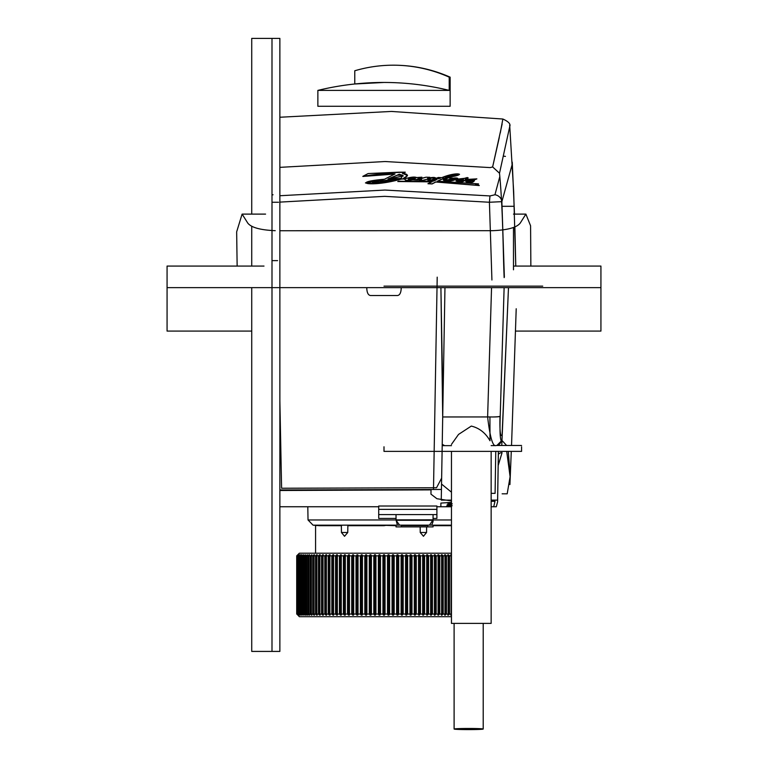 <?xml version="1.0" encoding="UTF-8"?>
<svg xmlns="http://www.w3.org/2000/svg" width="768" height="768" viewBox="0 0 768 768"><rect width="100%" height="100%" fill="white"/><g stroke="black" fill="none" stroke-linecap="round" stroke-linejoin="round"><path stroke-width="1.15" d="M515.808 331.085L600.931 331.085L600.931 287.635L167.069 287.635L167.069 266.074L264 266.074M513.485 266.074L600.931 266.074L600.931 287.635M167.069 287.635L167.069 331.085L251.731 331.085M279.869 38.4L279.869 651.418L271.997 651.418L271.997 38.4L279.869 38.4M251.731 287.635L251.731 651.418L271.997 651.418M271.997 38.4L251.731 38.4L251.731 214.109M451.459 500.122L441.254 500.122L451.459 500.122L441.254 500.122L444.96 287.635L441.437 489.466L444.96 287.635L441.437 489.466L279.869 489.955M506.717 451.373L510.106 476.669L507.187 493.814L502.128 493.814M497.654 498.73L498.403 451.373L497.606 500.122L491.146 500.122M501.763 445.488L508.483 287.635L502.08 435.35M495.014 501.302L491.146 501.302L495.014 501.302L493.699 506.746L491.146 506.746L496.301 506.746L497.606 501.85L498.374 451.373L497.606 500.122M433.066 518.429L436.906 518.429L436.906 509.366L378.71 509.366L378.71 518.429L396.029 518.429M378.71 509.366L378.71 506.026L436.906 506.026L436.906 509.366M451.459 444.394L458.525 434.429L471.302 426.086C479.29 428.016 485.53 432.902 490.003 440.765C485.53 432.902 479.29 428.016 471.302 426.086L458.525 434.429L451.459 444.394L458.525 434.429L471.302 426.086C479.29 428.016 485.53 432.902 490.003 440.765L489.926 416.938A10.579 1.008 1.8 0 0 499.987 416.342C499.709 428.294 500.122 434.669 501.216 435.446L502.08 435.322M451.459 451.373L451.459 623.395L451.459 451.373L451.459 623.395L491.146 623.395L491.146 451.373M499.258 137.635L492.634 166.925L490.214 167.597L385.046 161.53L279.869 167.357L385.046 161.53L490.214 167.597L492.634 166.925L499.507 173.232L509.789 126.336C510.758 123.965 508.445 121.526 502.858 119.021L500.285 132.941M504.154 277.613C503.05 253.44 503.117 210.768 499.507 173.232M354.768 83.99A279.533 276.816 -90 0 1 383.712 82.454A279.533 276.816 -90 0 1 449.213 90.394L317.866 90.394L317.866 106.272L450.134 106.272L450.134 90.394L449.213 90.394L449.213 77.165A138.941 137.587 -90 0 0 393.331 65.194A138.941 137.587 -90 0 0 354.768 70.762L354.768 83.99L384 82.454M449.213 77.165L450.134 77.165C432.163 69.235 413.357 65.242 393.715 65.194L393.523 65.194M498.432 454.301A4.762 4.704 -166.4 0 1 502.07 452.65L498.24 465.341M452.198 505.738L446.688 506.112L452.198 505.738M447.466 503.117L452.246 503.837L447.466 503.117M451.814 503.846L449.366 503.808L447.158 505.123L451.459 505.738L447.408 505.478L447.974 505.296L447.158 504.701L451.814 503.846M450.47 505.517L449.414 505.517L450.47 505.517M448.954 505.382L449.981 505.43L448.954 505.382M448.694 505.296L449.52 504.71L448.512 504.653L450.47 504.163L450.47 505.296L448.406 505.162L449.52 505.094L448.512 504.653L449.674 504.144L450.47 504.163L450.47 505.296L448.694 505.296M449.491 504L451.392 503.933L449.491 504M451.2 504.144L451.814 504.096L451.2 504.144L451.459 505.69L451.2 504.144M446.17 506.602L451.459 506.602L446.17 506.602M447.754 506.64L451.459 506.64L447.754 506.64M430.954 494.141L436.934 498.73L451.459 500.947L436.915 498.73L430.954 494.141L431.021 489.878L279.869 490.493L431.021 489.878L430.954 494.141M440.88 503.088L451.459 502.358L440.88 503.088L440.88 506.746L440.88 503.088M498.624 445.488L501.917 440.41L508.483 287.635L501.763 445.411L508.483 287.635L501.917 440.41L506.621 445.488M495.763 451.373L495.091 493.344L491.146 493.344M508.301 451.373L510.23 476.698M441.562 482.17L441.533 484.061L451.459 492.192M279.869 400.925L281.597 488.246L436.541 487.747L441.638 478.109L442.934 403.69L440.909 287.635L442.704 416.976L489.926 416.938M307.805 506.746L308.026 519.965L313.066 525.168L308.026 519.965L307.805 506.746M450.826 525.168L433.066 525.168L433.066 526.886L396.029 526.886L396.029 525.149L313.066 525.168L319.363 525.696L320.198 525.168M396.029 525.696L382.166 525.254M313.066 525.168L316.186 525.168M441.83 467.107L441.533 484.061M401.194 287.635L401.194 288.691C400.934 292.934 399.706 295.21 397.488 295.526L370.512 295.526C368.294 295.21 367.056 292.925 366.806 288.691L366.806 287.635M502.099 206.304L513.485 206.304L502.099 206.304M513.485 227.501L513.485 269.798L513.485 227.501M437.203 277.152L433.498 489.408L437.203 277.152M471.302 623.395L491.146 623.395L471.302 623.395M271.997 260.621L277.594 260.621M396.029 514.608L396.048 520.291L399.619 525.149M433.066 514.608L433.066 521.597L431.693 525.149M429.466 525.149L433.066 519.83L396.029 519.859L397.392 525.149M396.029 525.149L433.066 525.149M348.787 525.168L347.866 525.696L347.76 532.493L344.544 536.275L341.453 532.493L341.366 525.696L342.269 525.168M426.547 532.493L423.456 536.275L420.24 532.493L426.547 532.493L426.624 526.886M347.866 525.696L384 525.696L385.997 525.168M385.507 525.398L384.758 525.619M420.154 526.886L420.24 532.493M321.571 525.168L319.363 525.696L341.366 525.696M447.802 525.168L448.637 525.696L446.429 525.168M451.459 525.696L433.066 525.696M316.243 525.61L317.174 525.168M315.581 553.21L315.581 525.696M451.459 616.694L299.347 616.694L297.85 615.062M451.459 614.976L450.73 615.11L451.171 614.054L449.587 614.054L448.397 615.11L447.782 615.11L448.157 614.054L446.477 614.054L444.662 615.11L444.97 614.054L443.203 614.054L441.37 615.11L441.619 614.054L439.766 614.054L437.914 615.11L438.106 614.054L436.176 614.054L434.323 615.11L434.448 614.054L432.442 614.054L430.589 615.11L430.646 614.054L428.573 614.054L426.72 615.11L426.72 614.054L424.579 614.054L422.746 615.11L422.678 614.054L420.48 614.054L418.656 615.11L418.531 614.054L416.275 614.054L414.48 615.11L414.288 614.054L411.984 614.054L410.218 615.11L409.958 614.054L407.626 614.054L405.878 615.11L405.562 614.054L403.19 614.054L401.482 615.11L401.107 614.054L398.707 614.054L397.939 615.11L397.037 615.11L396.605 614.054L394.186 614.054L393.475 615.11L392.563 615.11L392.064 614.054L389.635 614.054L388.973 615.11L388.051 615.11L387.504 614.054L385.066 614.054L384.461 615.11L383.539 615.11L382.934 614.054L380.496 614.054L379.949 615.11L379.027 615.11L378.365 614.054L375.936 614.054L375.437 615.11L374.525 615.11L373.814 614.054L371.395 614.054L370.963 615.11L370.061 615.11L369.293 614.054L366.893 614.054L366.518 615.11L365.626 615.11L364.81 614.054L362.438 614.054L362.122 615.11L361.238 615.11L360.374 614.054L358.042 614.054L357.782 615.11L356.918 615.11L356.016 614.054L353.712 614.054L353.52 615.11L352.666 615.11L351.725 614.054L349.469 614.054L349.344 615.11L348.499 615.11L347.52 614.054L345.322 614.054L345.254 615.11L344.438 615.11L343.421 614.054L341.28 614.054L341.28 615.11L340.483 615.11L339.427 614.054L337.354 614.054L337.411 615.11L336.643 615.11L335.558 614.054L333.552 614.054L333.677 615.11L332.938 615.11L331.824 614.054L329.894 614.054L330.086 615.11L329.366 615.11L328.234 614.054L326.381 614.054L326.63 615.11L325.949 615.11L324.797 614.054L323.03 614.054L323.338 615.11L322.694 615.11L321.523 614.054L319.843 614.054L320.218 615.11L319.603 615.11L318.413 614.054L316.829 614.054L317.27 615.11L316.685 615.11L315.485 614.054L314.006 614.054L314.496 615.11L313.958 615.11L312.749 614.054L311.366 614.054L311.923 615.11L311.424 615.11L310.205 614.054L308.938 614.054L309.082 615.11L306.701 614.054L306.95 615.11L304.685 614.054L305.03 615.11L302.89 614.054L303.322 615.11L301.306 614.054L301.834 615.11L299.952 614.054L300.576 615.11L298.838 614.054L299.549 615.11L297.946 614.054L298.752 615.11L297.293 614.054L298.186 615.11L296.88 614.054L297.85 615.11M451.459 554.928L451.315 615.11L450.73 615.11M450.73 554.794L451.315 554.794L450.73 554.794L451.171 555.85L449.587 555.85L448.397 554.794L448.397 615.11L447.782 615.11M447.782 554.794L448.397 554.794L447.782 554.794L448.157 555.85L446.477 555.85L445.306 554.794L445.306 615.11L444.662 615.11M444.662 554.794L445.306 554.794L444.662 554.794L444.97 555.85L443.203 555.85L442.051 554.794L442.051 615.11L441.37 615.11M441.37 554.794L442.051 554.794L441.37 554.794L441.619 555.85L439.766 555.85L438.634 554.794L438.634 615.11L437.914 615.11M437.914 554.794L438.634 554.794L437.914 554.794L438.106 555.85L436.176 555.85L435.062 554.794L435.062 615.11L434.323 615.11M434.323 554.794L435.062 554.794L434.323 554.794L434.448 555.85L432.442 555.85L431.357 554.794L431.357 615.11L430.589 615.11M337.411 615.11L336.643 615.11L336.643 554.794L335.558 555.85L335.558 614.054M333.677 615.11L332.938 615.11L332.938 554.794L331.824 555.85L331.824 614.054M330.086 615.11L329.366 615.11L329.366 554.794L328.234 555.85L328.234 614.054M326.63 615.11L325.949 615.11L325.949 554.794L324.797 555.85L324.797 614.054M323.338 615.11L322.694 615.11L322.694 554.794L321.523 555.85L321.523 614.054M320.218 615.11L319.603 615.11L319.603 554.794L318.413 555.85L318.413 614.054M317.27 615.11L316.685 615.11L316.685 554.794L315.485 555.85L315.485 614.054M314.496 615.11L313.958 615.11L313.958 554.794L312.749 555.85L312.749 614.054M311.923 615.11L311.424 614.15M309.542 615.11L309.082 614.314M307.363 615.11L306.95 614.448M305.405 615.11L305.03 614.554M309.082 555.59L309.082 554.794L307.872 555.85L309.542 554.794L308.938 555.85L308.938 614.054M307.872 614.054L307.872 555.85L306.701 555.85L307.363 554.794L305.741 555.85L304.685 555.85L305.405 554.794L303.821 555.85L302.89 555.85L303.648 554.794L301.306 555.85L301.834 554.794L300.653 555.85L300.653 614.054M451.459 553.21L299.347 553.21L296.707 555.85L296.707 614.054M449.587 555.85L449.587 614.054M451.171 555.85L451.171 614.054M446.477 555.85L446.477 614.054M448.157 555.85L448.157 614.054M443.203 555.85L443.203 614.054M444.97 555.85L444.97 614.054M439.766 555.85L439.766 614.054M441.619 555.85L441.619 614.054M436.176 555.85L436.176 614.054M438.106 555.85L438.106 614.054M432.442 555.85L432.442 614.054M434.448 555.85L434.448 614.054M430.589 554.794L431.357 554.794L430.589 554.794L430.646 555.85L428.573 555.85L428.573 614.054M430.646 555.85L430.646 614.054M428.573 555.85L427.517 554.794L426.72 554.794L426.72 555.85L424.579 555.85L424.579 614.054M426.72 555.85L426.72 614.054M424.579 555.85L423.562 554.794L422.746 554.794L422.678 555.85L420.48 555.85L420.48 614.054M422.678 555.85L422.678 614.054M420.48 555.85L419.501 554.794L418.656 554.794L418.531 555.85L416.275 555.85L416.275 614.054M418.531 555.85L418.531 614.054M416.275 555.85L415.334 554.794L414.48 554.794L414.288 555.85L411.984 555.85L411.984 614.054M414.288 555.85L414.288 614.054M411.984 555.85L411.082 554.794L410.218 554.794L409.958 555.85L407.626 555.85L407.626 614.054M409.958 555.85L409.958 614.054M407.626 555.85L406.762 554.794L405.878 554.794L405.562 555.85L403.19 555.85L403.19 614.054M405.562 555.85L405.562 614.054M403.19 555.85L402.374 554.794L401.482 554.794L401.107 555.85L398.707 555.85L398.707 614.054M401.107 555.85L401.107 614.054M398.707 555.85L397.939 554.794L397.037 554.794L396.605 555.85L394.186 555.85L394.186 614.054M396.605 555.85L396.605 614.054M394.186 555.85L393.475 554.794L392.563 554.794L392.064 555.85L389.635 555.85L389.635 614.054M392.064 555.85L392.064 614.054M389.635 555.85L388.973 554.794L388.051 554.794L387.504 555.85L385.066 555.85L385.066 614.054M387.504 555.85L387.504 614.054M385.066 555.85L384.461 554.794L383.539 554.794L382.934 555.85L380.496 555.85L380.496 614.054M382.934 555.85L382.934 614.054M380.496 555.85L379.949 554.794L379.027 554.794L378.365 555.85L375.936 555.85L375.936 614.054M378.365 555.85L378.365 614.054M375.936 555.85L375.437 554.794L374.525 554.794L373.814 555.85L371.395 555.85L371.395 614.054M373.814 555.85L373.814 614.054M371.395 555.85L370.963 554.794L370.061 554.794L369.293 555.85L366.893 555.85L366.893 614.054M369.293 555.85L369.293 614.054M366.893 555.85L366.518 554.794L364.81 555.85L362.438 555.85L362.438 614.054M364.81 555.85L364.81 614.054M362.438 555.85L362.122 554.794L360.374 555.85L358.042 555.85L358.042 614.054M360.374 555.85L360.374 614.054M358.042 555.85L357.782 554.794L356.016 555.85L353.712 555.85L353.712 614.054M356.016 555.85L356.016 614.054M353.712 555.85L353.52 554.794L351.725 555.85L349.469 555.85L349.469 614.054M351.725 555.85L351.725 614.054M349.469 555.85L349.344 554.794L347.52 555.85L345.322 555.85L345.322 614.054M347.52 555.85L347.52 614.054M345.322 555.85L345.254 554.794L343.421 555.85L341.28 555.85L341.28 614.054M343.421 555.85L343.421 614.054M341.28 555.85L341.28 554.794L339.427 555.85L337.354 555.85L337.354 614.054M339.427 555.85L339.427 614.054M335.558 555.85L333.552 555.85L333.552 614.054M331.824 555.85L329.894 555.85L329.894 614.054M328.234 555.85L326.381 555.85L326.381 614.054M324.797 555.85L323.03 555.85L323.03 614.054M321.523 555.85L319.843 555.85L319.843 614.054M318.413 555.85L316.829 555.85L316.829 614.054M315.485 555.85L314.006 555.85L314.006 614.054M312.749 555.85L311.366 555.85L311.366 614.054M311.366 555.85L311.923 554.794L310.205 555.85L310.205 614.054M310.205 555.85L308.938 555.85M306.701 555.85L306.701 614.054M304.685 555.85L304.685 614.054M305.741 555.85L305.741 614.054M302.89 555.85L302.89 614.054M303.821 555.85L303.821 614.054M301.306 555.85L301.306 614.054M302.122 555.85L302.122 614.054M300.653 555.85L299.952 555.85L299.952 614.054M299.952 555.85L300.816 554.794L298.838 555.85L298.838 614.054M299.405 555.85L299.405 614.054M298.838 555.85L299.741 554.794L297.946 555.85L297.946 614.054M298.397 555.85L298.397 614.054M297.946 555.85L298.896 554.794L297.293 555.85L297.293 614.054M297.61 555.85L297.61 614.054M297.293 555.85L298.282 554.794L296.88 555.85L296.88 614.054M297.072 555.85L297.072 614.054M296.88 555.85L297.898 554.794L296.774 555.85L296.774 614.054M305.405 554.794L305.03 555.35M307.363 554.794L306.95 555.456M311.923 554.794L311.424 555.754M314.496 554.794L313.958 554.794L314.496 554.794L314.006 555.85M317.27 554.794L316.685 554.794L317.27 554.794L316.829 555.85M320.218 554.794L319.603 554.794L320.218 554.794L319.843 555.85M323.338 554.794L322.694 554.794L323.338 554.794L323.03 555.85M326.63 554.794L325.949 554.794L326.63 554.794L326.381 555.85M330.086 554.794L329.366 554.794L330.086 554.794L329.894 555.85M333.677 554.794L332.938 554.794L333.677 554.794L333.552 555.85M337.411 554.794L336.643 554.794L337.411 554.794L337.354 555.85M278.582 202.253L271.997 202.253M499.834 176.496L494.947 194.765L489.974 195.936L384.941 190.051L279.898 195.734M512.342 163.872L501.869 201.658L504.365 277.094M501.869 201.658L489.418 202.253L384.653 196.349L279.869 202.109M489.974 195.936L489.418 202.253L491.923 279.994M492.634 166.925L502.118 124.07M530.861 266.074L530.582 225.792L525.888 214.109L520.176 223.171C516.614 227.578 507.475 230.083 492.768 230.678L279.869 230.746M275.232 230.678C260.506 230.074 251.366 227.568 247.824 223.171L242.112 214.109L236.659 231.869L237.139 266.074M401.894 179.021L405.254 179.021C404.448 180.614 406.973 180.893 412.838 179.856C417.466 180.211 420.365 180.048 421.526 179.366C420.365 180.048 417.466 180.211 412.838 179.856C406.973 180.893 404.448 180.614 405.254 179.021L401.894 179.021L377.155 183.59L365.453 182.938L377.29 183.571L401.894 178.915L405.264 178.925C404.458 180.538 406.982 180.816 412.838 179.75L421.536 179.27L419.501 180.23L422.87 180.298L431.184 178.253C431.77 177.773 421.862 181.872 436.57 179.693L433.526 181.094L397.747 181.536L432.058 181.757L427.987 183.648L432.125 183.83L435.773 181.901L479.251 185.443L475.507 184.301L478.512 183.869L437.453 181.152L443.837 178.224L447.35 178.33C437.376 179.962 448.714 182.851 455.549 179.51L463.488 179.098L463.411 179.635C447.562 179.51 462.518 184.493 465.091 179.952L473.03 179.789L472.954 180.298C456.029 180.326 474.816 185.606 474.269 179.818L465.235 179.539L465.379 178.838C468.739 177.178 468.106 177.139 463.488 178.694L456.538 179.232C461.395 177.6 449.971 177.485 454.013 179.29C445.594 180.778 445.248 180.442 452.957 178.272L445.45 177.523C469.238 175.046 458.506 170.65 441.744 177.658L438.221 177.475L436.819 178.109L440.333 178.243C434.467 179.683 431.77 180.125 432.25 179.549C433.555 179.731 439.872 175.766 427.632 178.262L429.878 177.302L426.086 177.197C415.056 180.48 413.654 180.47 421.882 177.187L416.832 177.61C414.893 176.688 411.341 176.966 406.166 178.464L403.296 178.426C408.97 175.891 408.672 174.163 402.384 173.242L405.264 172.176L398.813 172.186L368.141 173.549L362.832 176.352C375.456 174.173 386.179 173.376 395.021 173.942L384.49 179.242C349.152 182.17 370.176 188.045 401.894 178.915L377.29 183.475L365.453 182.88L384.49 179.242L395.021 173.942L362.832 176.352L368.141 173.549L405.264 172.176L402.384 173.242L407.51 175.613L403.296 178.426L421.882 177.187L416.515 179.53L426.086 177.197L429.878 177.302L427.632 178.262L435.811 177.878L431.942 179.741L440.333 178.243L436.819 178.109L438.221 177.475L441.744 177.658L453.302 174.259L459.523 174.259L445.45 177.523L452.89 178.109L447.187 180.144L454.013 179.29L452.986 178.694L457.661 178.608L456.538 179.232L468.202 177.907L465.379 178.838L465.235 179.539L476.861 178.858L474.269 179.818L474.374 180.787L465.725 181.555L474.365 180.893L465.734 181.459L473.03 179.789L456.01 180.864L463.411 179.635L463.488 179.098L443.29 179.942L447.35 178.33L443.837 178.224L437.453 181.152L478.512 183.869L475.507 184.301L479.251 185.443L435.773 181.901L432.125 183.83L427.987 183.648L432.058 181.757L397.747 181.536L433.526 181.094L436.57 179.693L427.882 179.962L431.309 178.186L422.87 180.298L419.501 180.23L421.536 179.27C420.365 179.952 417.466 180.115 412.838 179.75C406.973 180.787 404.448 180.509 405.264 178.925L401.894 178.915M419.491 180.326L422.87 180.394L431.232 178.234L422.87 180.394L419.501 180.23M436.291 179.818L427.872 180.058L436.291 179.818M397.747 181.536L432.048 181.853L398.458 181.21M432.115 183.936A931.142 883.594 180 0 0 427.978 183.744L427.997 183.744M427.987 183.648L427.978 183.744A931.142 883.594 0 0 1 432.125 183.936L435.763 182.006L479.232 185.549L435.763 182.006L433.402 183.245M478.502 183.974L475.498 184.406L478.512 183.869M437.453 181.258L443.827 178.33L447.341 178.435L443.827 178.33L440.448 179.856M455.539 179.606L443.28 180.038L455.549 179.51M465.082 180.432L456 180.97L465.082 180.432M473.011 179.885L465.082 180.058L473.011 179.885L472.944 180.403L473.011 179.885M476.851 178.906L474.288 179.914L476.851 178.906M465.37 178.934L468.192 178.003L465.37 178.934L465.226 179.645L465.379 178.838L465.235 179.539M453.888 179.366L452.986 178.742L453.888 179.366M457.651 178.656L456.739 179.251L457.651 178.656M452.947 178.368L447.197 180.182L452.89 178.109M445.44 177.629L459.514 174.365L445.45 177.523M436.819 178.205L440.323 178.339L436.819 178.109M429.869 177.408L427.622 178.358L429.878 177.302M421.882 177.283L416.563 179.578L421.882 177.187M407.501 175.661L403.536 178.426L407.501 175.661M405.254 172.282L402.384 173.347L405.264 172.176M362.842 176.448L395.011 174.038L362.832 176.352M375.658 181.037L372.374 182.218L384.72 182.026L398.381 179.05L380.102 181.613L382.848 180.038L375.658 181.037C383.338 179.616 384.979 179.683 380.592 181.258L392.026 179.251L398.381 179.05L383.741 182.15C373.181 183.226 370.483 182.861 375.658 181.037L372.384 182.266L382.646 180.154M402.624 175.277L403.258 176.026L402.624 175.277L397.402 175.19L388.07 179.03L397.267 175.238L402.634 175.171C400.234 180.106 403.162 177.754 388.07 178.934C404.707 172.541 396.134 174.24 402.634 175.171L397.402 175.094L388.07 178.934L403.258 175.978L402.634 175.171M415.142 178.541C416.525 177.418 414.518 177.562 409.142 178.973L408.288 179.443L409.142 178.973C414.518 177.562 416.525 177.418 415.142 178.541M456.106 174.826L455.856 174.672C449.338 175.882 446.515 176.63 447.389 176.928C446.515 176.63 449.338 175.882 455.856 174.672L456.106 174.826M458.698 180.518L462.365 180.442L458.544 180.672M472.282 180.874L471.331 180.874C467.664 181.219 466.867 181.507 468.95 181.757C466.867 181.507 467.664 181.219 471.331 180.874L472.282 180.874M415.152 178.435C416.525 177.312 414.528 177.456 409.152 178.867C408.058 180.058 410.054 179.914 415.152 178.435C409.862 179.914 407.866 180.058 409.152 178.867C413.923 177.398 415.92 177.254 415.152 178.435L415.738 177.955M447.398 176.822C446.611 176.496 449.434 175.747 455.866 174.566C453.504 176.544 446.237 176.842 447.398 176.822L447.398 176.822C448.426 177.091 451.248 176.333 455.866 174.566C449.338 175.786 446.515 176.534 447.398 176.822M468.96 181.661C466.906 181.373 467.702 181.085 471.341 180.768C473.414 180.739 472.627 181.027 468.96 181.661C472.637 181.018 473.434 180.72 471.341 180.768C467.674 181.114 466.877 181.411 468.96 181.661L467.722 181.478M404.861 179.558L405.264 178.925M463.411 179.635L463.488 179.098M472.954 180.298L473.03 179.789M431.981 179.789L435.802 177.926M380.131 181.661L398.045 179.155M409.142 178.973L408.278 179.395M462.374 180.346L458.707 180.422L462.806 180.192M472.368 180.797L471.331 180.874M491.146 445.613L495.821 445.594C492.682 446.486 489.946 436.925 487.622 416.938L491.549 287.635M521.568 445.488L496.886 445.488L501.917 440.41L501.082 440.515C500.054 437.914 499.757 429.802 500.208 416.189L504.125 287.635M444.25 445.651L451.459 445.651M444.662 445.642L442.224 444.317M542.726 286.147L384 286.147M521.568 446.774L521.568 451.373L384 451.373L384 446.774M468.653 729.6A14.554 0.566 0 0 1 454.109 729.034A14.554 0.566 0 0 1 468.653 728.467A14.554 0.566 0 0 1 483.206 729.034A14.554 0.566 0 0 1 468.653 729.6M436.906 514.608L378.71 514.608M451.459 519.965L433.066 519.965M396.029 519.965L308.026 519.965M433.037 520.291L396.048 520.291M401.318 525.562L401.318 526.886L427.766 526.886L427.766 525.562L401.318 525.562M347.76 532.493L341.453 532.493M427.517 615.11L427.517 554.794M423.562 615.11L423.562 554.794M422.746 615.11L422.746 554.794M419.501 615.11L419.501 554.794M418.656 615.11L418.656 554.794M415.334 615.11L415.334 554.794M414.48 615.11L414.48 554.794M411.082 615.11L411.082 554.794M410.218 615.11L410.218 554.794M406.762 615.11L406.762 554.794M405.878 615.11L405.878 554.794M402.374 615.11L402.374 554.794M401.482 615.11L401.482 554.794M397.939 615.11L397.939 554.794M397.037 615.11L397.037 554.794M393.475 615.11L393.475 554.794M392.563 615.11L392.563 554.794M388.973 615.11L388.973 554.794M388.051 615.11L388.051 554.794M384.461 615.11L384.461 554.794M383.539 615.11L383.539 554.794M379.949 615.11L379.949 554.794M379.027 615.11L379.027 554.794M375.437 615.11L375.437 554.794M374.525 615.11L374.525 554.794M370.963 615.11L370.963 554.794M370.061 615.11L370.061 554.794M366.518 615.11L366.518 554.794M365.626 615.11L365.626 554.794M362.122 615.11L362.122 554.794M361.238 615.11L361.238 554.794M357.782 615.11L357.782 554.794M356.918 615.11L356.918 554.794M353.52 615.11L353.52 554.794M352.666 615.11L352.666 554.794M349.344 615.11L349.344 554.794M348.499 615.11L348.499 554.794M345.254 615.11L345.254 554.794M344.438 615.11L344.438 554.794M340.483 615.11L340.483 554.794M271.997 194.986A7.939 7.459 -14.9 0 1 273.053 194.765M501.523 200.074A7.939 7.459 -165.1 0 0 494.947 194.765M487.622 416.957L442.704 416.957M501.082 440.515A5.29 5.27 75.3 0 1 497.165 445.421L495.763 445.603M492.797 416.976A13.229 1.258 1.8 0 0 500.208 416.189M251.731 226.358L251.731 266.074M451.459 506.746L436.906 506.746M378.71 506.746L279.869 506.746M497.606 501.85L497.654 499.219M442.205 445.651L444.163 445.651M279.869 117.245L391.421 111.437L502.858 119.021L391.421 111.437L279.869 117.245M514.877 226.973L515.77 266.074L513.677 191.731L509.683 125.078M383.856 82.454A279.533 279.533 0 0 0 317.866 90.394M450.134 77.165L450.134 90.394M510.096 479.184L510.23 476.726M509.923 484.57L511.286 451.373M511.536 445.488L516.211 308.755M493.699 506.746L491.146 506.746M503.453 156.134L505.44 156.394M514.493 214.109L512.246 162.134M525.888 214.109L513.485 214.109M265.574 214.109L242.112 214.109M496.627 445.488L497.165 445.421M454.109 729.034L454.109 623.395M483.206 729.034L483.206 623.395"/></g></svg>
